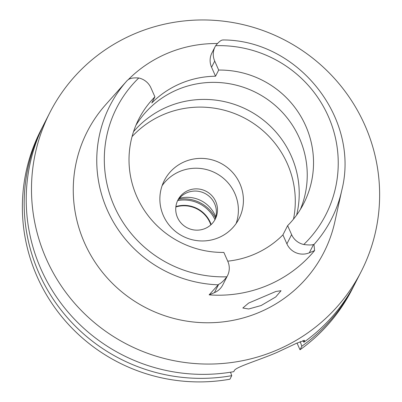 <?xml version="1.0" encoding="UTF-8"?>
<svg xmlns="http://www.w3.org/2000/svg" width="402" height="402" viewBox="0 0 402 402"><rect width="100%" height="100%" fill="white"/><g stroke="black" fill="none" stroke-linecap="round" stroke-linejoin="round"><path stroke-width="0.6" d="M227.728 261.159A92.636 90.807 27.1 0 0 282.918 234.879L286.897 243.858A17.06 16.723 27.1 0 0 309.299 252.803L314.595 250.582L313.972 244.511L313.555 244.471C312.017 245.125 308.756 245.135 303.776 244.501A17.06 16.723 -152.9 0 1 291.611 234.632L287.631 225.648A92.636 90.807 27.1 0 0 303.766 203.387A92.636 90.807 27.1 0 0 305.686 125.801A92.636 90.807 27.1 0 0 218.688 70.064L214.708 61.084A17.06 16.723 -152.9 0 1 215.06 46.793A17.06 16.723 -152.9 0 1 215.678 45.692C218.688 41.888 221.105 39.984 222.939 39.979L223.351 40.019M215.06 46.793L211.914 52.948A17.06 16.723 27.1 0 0 211.563 67.234L215.542 76.219L218.688 70.064M215.542 76.219A92.636 90.807 27.1 0 0 151.77 102.997L154.916 96.842A92.636 90.807 27.1 0 0 138.78 119.103A92.636 90.807 27.1 0 0 136.861 196.694A92.636 90.807 27.1 0 0 223.859 252.426L227.839 261.411A17.06 16.723 -152.9 0 1 227.487 275.697A17.06 16.723 -152.9 0 1 226.869 276.797A117.444 115.128 -152.9 0 1 114.253 206.186A117.444 115.128 -152.9 0 1 138.77 77.988A17.06 16.723 -152.9 0 1 150.936 87.862L154.916 96.842M135.876 125.379A92.636 90.807 -152.9 0 1 220.753 82.646A92.636 90.807 -152.9 0 1 299.4 138.102A92.636 90.807 -152.9 0 1 300.384 209.417M126.54 81.264L121.861 86.551A125.841 123.359 -152.9 0 1 123.479 84.696A125.841 123.359 -152.9 0 1 124.283 83.802M128.087 79.807A125.841 123.359 -152.9 0 1 217.281 43.527M138.77 77.988C133.665 77.596 130.097 78.204 128.077 79.812L127.379 80.32A124.429 121.972 -152.9 0 0 127.092 80.641L127.384 80.32M214.437 292.636L218.693 284.304L209.14 294.862L214.437 292.636A17.06 16.723 27.1 0 0 222.773 284.928L227.487 275.697M218.693 284.304C221.01 283.34 223.733 280.837 226.869 276.797M123.479 84.696L105.651 104.716A132.836 130.213 27.1 0 0 84.51 242.838A132.836 130.213 27.1 0 0 218.879 322.303A132.836 130.213 27.1 0 0 334.846 221.798L341.78 190.317A124.429 121.972 -152.9 0 1 313.972 244.511M314.595 250.582A126.715 124.218 -152.9 0 1 209.14 294.862M261.144 305.52L275.732 296.957L281.048 290.726L275.918 291.46L248.612 303.083L242.828 308.017L248.727 308.987L261.144 305.52M287.631 225.648L282.918 234.879M296.636 215.04A94.033 92.179 27.1 0 0 291.259 155.996A94.033 92.179 27.1 0 0 133.514 131.715M132.047 136.63A94.033 92.179 -152.9 0 1 287.329 163.689A94.033 92.179 -152.9 0 1 293.51 219.11M163.418 215.723A41.949 41.12 27.1 0 0 200.623 240.929A41.949 41.12 27.1 0 0 238.999 218.753A41.949 41.12 27.1 0 0 239.868 183.619A41.949 41.12 27.1 0 0 202.663 158.413A41.949 41.12 27.1 0 0 164.287 180.588A41.949 41.12 27.1 0 0 163.418 215.723M162.112 185.684A41.949 41.12 -152.9 0 1 200.447 168.463A41.949 41.12 -152.9 0 1 234.838 193.462A41.949 41.12 -152.9 0 1 236.145 223.502M177.503 217.542A20.974 20.562 27.1 0 0 196.106 230.145A20.974 20.562 27.1 0 0 215.291 219.055A20.974 20.562 27.1 0 0 215.728 201.492A20.974 20.562 27.1 0 0 197.126 188.885A20.974 20.562 27.1 0 0 177.935 199.975A20.974 20.562 27.1 0 0 177.503 217.542M177.413 201.085A20.974 20.562 -152.9 0 1 196.633 191.106A20.974 20.562 -152.9 0 1 214.613 203.673A20.974 20.562 -152.9 0 1 214.703 220.13M179.362 198.337A30.235 29.642 -152.9 0 1 215.196 215.512A30.235 29.642 -152.9 0 1 215.789 216.944M178.654 199.226A34.954 34.265 -152.9 0 1 215.482 218.04M214.939 219.572A33.773 33.11 27.1 0 0 177.729 200.563A33.773 33.11 -152.9 0 1 214.939 219.572M42.602 126.806L40.793 130.343A174.78 171.332 27.1 0 0 37.175 276.737A174.78 171.332 27.1 0 0 229.929 379.207L231.738 375.664A174.78 171.332 -152.9 0 1 38.979 273.194A174.78 171.332 -152.9 0 1 42.602 126.806A174.78 171.332 -152.9 0 1 43.637 124.811M354.906 283.822A174.78 171.332 -152.9 0 1 353.901 285.827L352.092 289.365A174.78 171.332 27.1 0 1 300.008 349.78L297.023 343.047M353.901 285.827A174.78 171.332 -152.9 0 1 301.817 346.238L300.188 341.579M300.008 349.78L301.817 346.238M302.882 340.504L303.857 342.243L304.55 340.464L296.631 343.233L277.405 352.237A174.78 171.332 27.1 0 1 271.033 354.916C254.154 361.674 235.451 367.423 234.331 370.594L233.778 371.669A174.78 171.332 27.1 0 1 41.024 269.199A174.78 171.332 27.1 0 1 44.642 122.806L49.908 112.5A174.78 171.332 -152.9 0 1 209.809 20.1A174.78 171.332 -152.9 0 1 364.825 125.128A174.78 171.332 -152.9 0 1 361.207 271.521A174.78 171.332 -152.9 0 1 201.307 363.921A174.78 171.332 -152.9 0 1 46.29 258.893A174.78 171.332 -152.9 0 1 49.908 112.5M230.532 372.217L231.738 375.664M303.857 342.243A174.78 171.332 27.1 0 0 355.941 281.827L361.207 271.521M211.156 224.567A28.316 27.758 27.1 0 0 210.301 222.401A28.316 27.758 27.1 0 0 175.895 206.558M175.89 206.613A28.316 27.758 -152.9 0 1 210.266 222.462A28.316 27.758 -152.9 0 1 211.115 224.607M210.839 224.864A27.964 27.411 27.1 0 0 209.95 222.597A27.964 27.411 27.1 0 0 175.845 206.985M215.678 45.692A117.444 115.128 -152.9 0 1 328.293 116.304A117.444 115.128 -152.9 0 1 303.776 244.501M214.708 61.084L211.563 67.234M218 284.812A124.429 121.972 -152.9 0 1 107.294 210.025A124.429 121.972 -152.9 0 1 127.092 80.641L126.545 81.259M304.409 341.162L304.007 340.258M286.897 243.858L291.611 234.632M313.555 244.471L309.299 252.803M341.78 190.317C360.182 118.379 298.41 40.145 223.21 39.954"/></g></svg>
